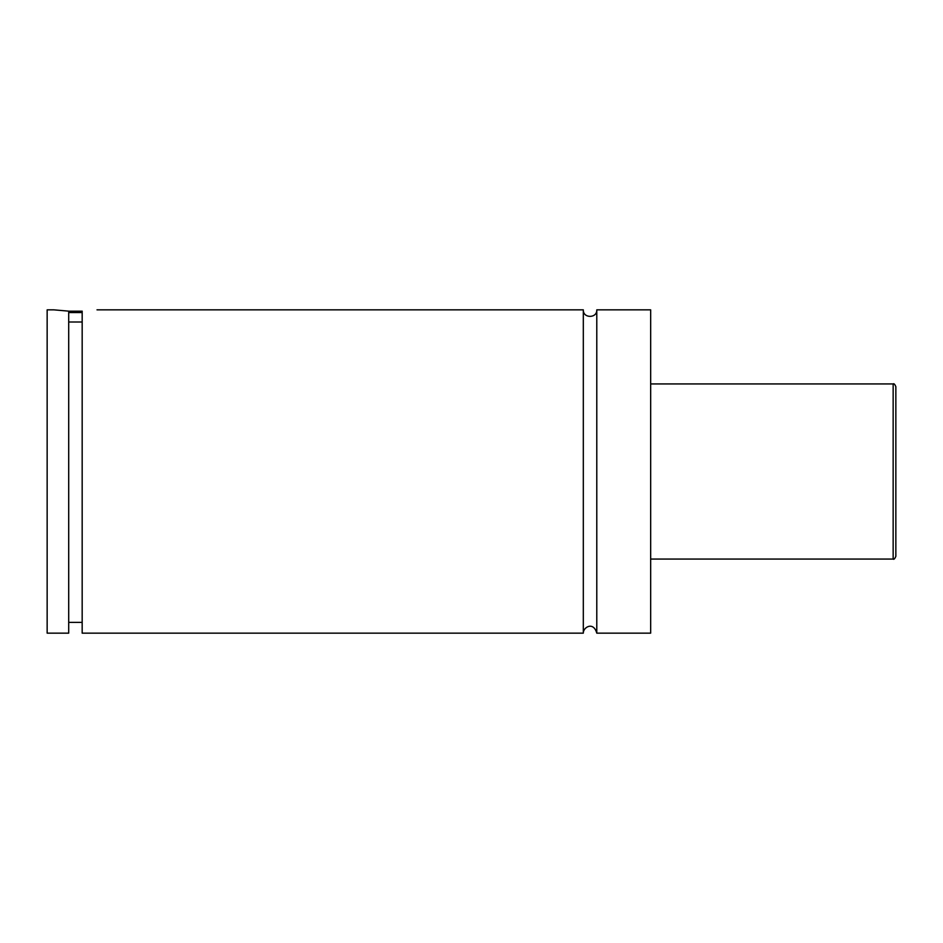 <?xml version="1.0" encoding="UTF-8"?>
<svg xmlns="http://www.w3.org/2000/svg" width="943" height="943" viewBox="0 0 943 943"><rect width="100%" height="100%" fill="white"/><g stroke="black" fill="none" stroke-linecap="round" stroke-linejoin="round"><path stroke-width="1.41" d="M583.316 309.846L583.316 633.154C583.01 627.46 593.371 620.907 596.789 633.154L596.789 309.846C597.202 318.534 582.892 318.534 583.316 309.846L96.999 309.846M82.171 312.534L68.709 312.534M68.709 311.19L82.171 311.19M68.709 322.011L82.171 322.011M53.881 309.846L68.709 311.143L68.709 633.154L47.15 633.154L47.15 309.846L53.881 309.846M82.171 311.143C101.549 309.575 101.549 309.575 82.171 311.143L82.171 633.154L583.316 633.154M895.85 471.5L895.85 556.37C894.754 558.834 893.858 559.729 893.151 559.069L893.151 383.931C893.858 383.271 894.754 384.166 895.85 386.63L895.85 471.5M596.789 633.154L650.67 633.154L650.67 309.846L596.789 309.846M893.151 383.931L650.67 383.931M893.151 559.069L650.67 559.069M82.171 622.38L68.709 622.38"/></g></svg>

